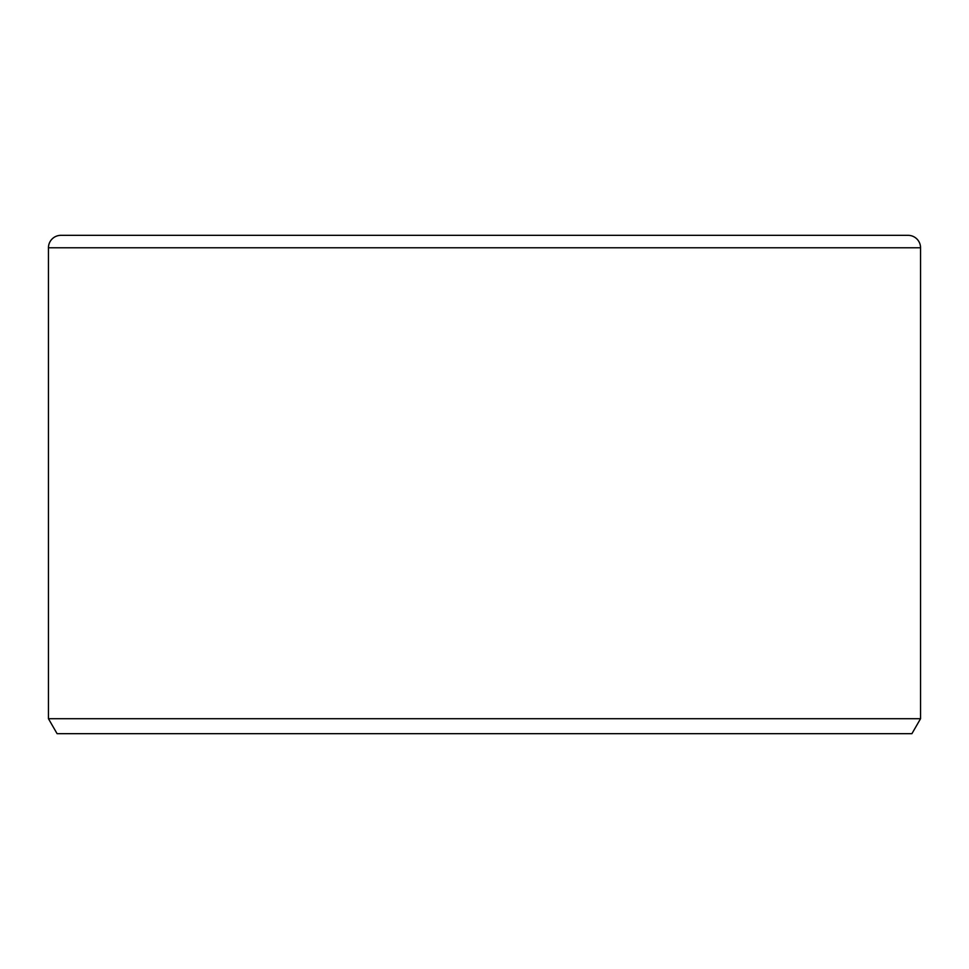 <?xml version="1.0" encoding="UTF-8"?>
<svg xmlns="http://www.w3.org/2000/svg" width="969" height="969" viewBox="0 0 969 969"><rect width="100%" height="100%" fill="white"/><g stroke="black" fill="none" stroke-linecap="round" stroke-linejoin="round"><path stroke-width="1.45" d="M908.086 235.334L60.914 235.334A12.464 12.464 0 0 0 48.45 247.785L920.55 247.785A12.464 12.464 0 0 0 908.086 235.334A12.464 12.464 0 0 1 920.55 247.785L920.55 718.719L48.45 718.719L57.086 733.666L911.914 733.666L920.55 718.719M48.45 247.785L48.45 718.719"/></g></svg>
